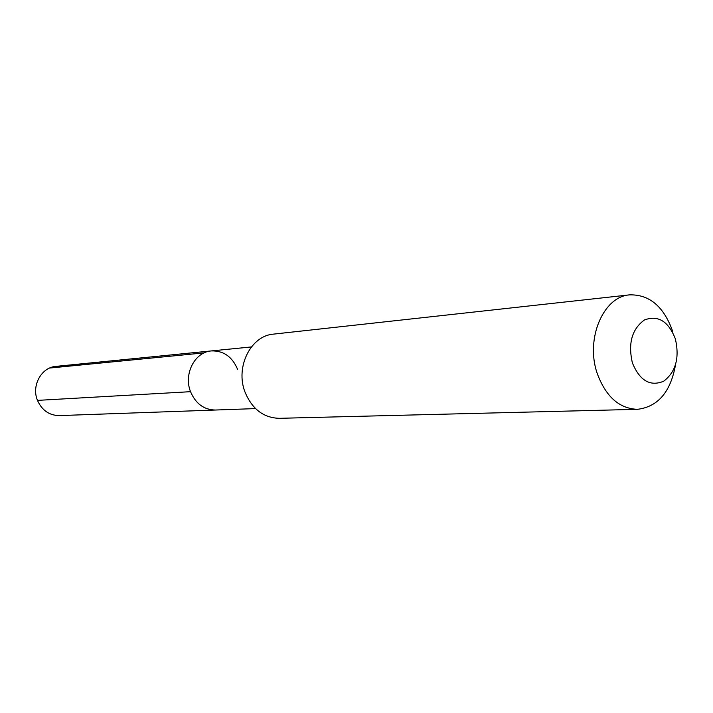 <?xml version="1.0" encoding="UTF-8"?>
<svg xmlns="http://www.w3.org/2000/svg" width="713" height="713" viewBox="0 0 713 713"><rect width="100%" height="100%" fill="white"/><g stroke="black" fill="none" stroke-linecap="round" stroke-linejoin="round"><path stroke-width="1.07" d="M255.548 408.594L215.335 410.028C203.927 409.788 195.665 403.674 190.54 391.678C183.393 374.022 194.854 351.901 211.342 350.921C194.854 351.901 183.393 374.022 190.54 391.678L37.477 400.385L190.54 391.678C195.665 403.674 203.927 409.788 215.335 410.028L59.304 415.599C49.224 415.421 41.951 410.34 37.477 400.385C31.247 385.733 41.399 367.284 55.979 366.375L211.342 350.921C223.499 350.564 232.251 356.714 237.598 369.352M629.713 294.861C603.305 296.403 585.186 339.014 597.218 373.434C605.809 396.642 619.214 408.602 637.44 409.324L279.211 418.317C263.543 417.827 252.152 409.11 245.04 392.159C235.076 367.061 250.798 335.663 273.525 334.121L629.713 294.861C649.498 294.433 663.812 306.572 672.653 331.26M637.44 409.324C657.894 406.829 670.568 392.07 675.469 365.029M632.404 362.935C627.903 343.434 631.905 329.121 644.409 319.977C658.01 314.896 668.313 321.153 675.318 338.737C679.721 357.712 675.853 371.865 663.705 381.214C650.203 386.811 639.775 380.715 632.404 362.935M49.616 368.051L204.141 352.882M251.386 346.937L211.342 350.921"/></g></svg>
